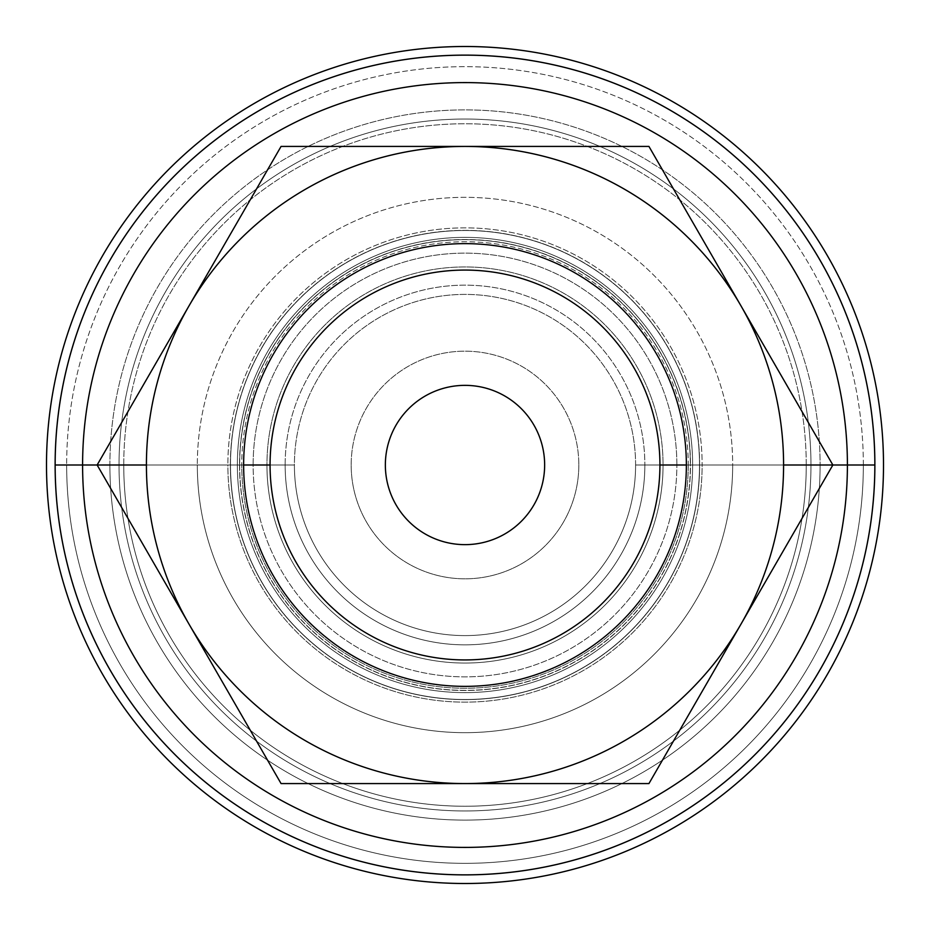 <?xml version="1.0" encoding="UTF-8"?>
<svg xmlns="http://www.w3.org/2000/svg" width="930" height="930" viewBox="0 0 930 930"><rect width="100%" height="100%" fill="white"/><g stroke="black" fill="none" stroke-linecap="round" stroke-linejoin="round"><path stroke-width="0.7" stroke-dasharray="4.65 3.49" d="M644.85 465A179.85 179.85 0 0 1 465 644.85A179.85 179.85 0 0 1 285.15 465L253.134 465A211.866 211.866 0 0 0 465 676.866A211.866 211.866 0 0 0 676.866 465L644.85 465L676.866 465A211.866 211.866 0 0 0 465 253.134A211.866 211.866 0 0 0 253.134 465L285.15 465A179.85 179.85 0 0 1 465 285.15A179.85 179.85 0 0 1 644.85 465A179.85 179.85 0 0 0 465 285.15A179.85 179.85 0 0 0 285.15 465L227.862 465A237.138 237.138 0 0 1 465 227.862A237.138 237.138 0 0 1 702.138 465L863.342 465A398.342 398.342 0 0 0 465 66.658A398.342 398.342 0 0 0 66.658 465A398.342 398.342 0 0 1 465 66.658A398.342 398.342 0 0 1 863.342 465L688.246 465A223.246 223.246 0 0 0 465 241.754A223.246 223.246 0 0 0 241.754 465A223.246 223.246 0 0 1 465 241.754A223.246 223.246 0 0 1 688.246 465L644.85 465L688.246 465A223.246 223.246 0 0 1 465 688.246A223.246 223.246 0 0 1 241.754 465L285.15 465A179.85 179.85 0 0 0 465 644.85A179.85 179.85 0 0 0 644.85 465M820.109 465A355.109 355.109 0 0 1 465 820.109A355.109 355.109 0 0 1 109.891 465L119.04 465A345.96 345.96 0 0 0 465 810.96A345.96 345.96 0 0 0 810.96 465L820.109 465A355.109 355.109 0 0 1 465 820.109A355.109 355.109 0 0 1 109.891 465L123.76 465A341.24 341.24 0 0 0 465 806.24A341.24 341.24 0 0 0 806.24 465L820.109 465L806.24 465A341.24 341.24 0 0 0 465 123.76A341.24 341.24 0 0 0 123.76 465L109.891 465A355.109 355.109 0 0 1 465 109.891A355.109 355.109 0 0 1 820.109 465L810.96 465A345.96 345.96 0 0 0 465 119.04A345.96 345.96 0 0 0 119.04 465L109.891 465A355.109 355.109 0 0 1 465 109.891A355.109 355.109 0 0 1 820.109 465A355.109 355.109 0 0 0 465 109.891A355.109 355.109 0 0 0 109.891 465L253.134 465A211.866 211.866 0 0 1 465 253.134A211.866 211.866 0 0 1 676.866 465L810.96 465A345.96 345.96 0 0 0 465 119.04A345.96 345.96 0 0 0 119.04 465L266.945 465A198.055 198.055 0 0 0 465 663.055A198.055 198.055 0 0 0 663.055 465L635.597 465A170.597 170.597 0 0 1 465 635.597A170.597 170.597 0 0 1 294.403 465L266.945 465L294.403 465A170.597 170.597 0 0 1 465 294.403A170.597 170.597 0 0 1 635.597 465L663.055 465A198.055 198.055 0 0 0 465 266.945A198.055 198.055 0 0 0 266.945 465A198.055 198.055 0 0 0 465 663.055A198.055 198.055 0 0 0 663.055 465L810.96 465A345.96 345.96 0 0 1 465 810.96A345.96 345.96 0 0 1 119.04 465L266.945 465A198.055 198.055 0 0 1 465 266.945A198.055 198.055 0 0 1 663.055 465L810.96 465A345.96 345.96 0 0 0 465 119.04A345.96 345.96 0 0 0 119.04 465A345.96 345.96 0 0 1 465 119.04A345.96 345.96 0 0 1 810.96 465L820.109 465A355.109 355.109 0 0 0 465 109.891A355.109 355.109 0 0 0 109.891 465L119.04 465A345.96 345.96 0 0 1 465 119.04A345.96 345.96 0 0 1 810.96 465L820.109 465L810.96 465A345.96 345.96 0 0 1 465 810.96A345.96 345.96 0 0 1 119.04 465L109.891 465A355.109 355.109 0 0 0 465 820.109A355.109 355.109 0 0 0 820.109 465L810.96 465A345.96 345.96 0 0 1 465 810.96A345.96 345.96 0 0 1 119.04 465L109.891 465A355.109 355.109 0 0 0 465 820.109A355.109 355.109 0 0 0 820.109 465M239.649 465A225.351 225.351 0 0 0 465 690.351A225.351 225.351 0 0 0 690.351 465L699.5 465A234.5 234.5 0 0 1 465 699.5A234.5 234.5 0 0 1 230.501 465L239.649 465L230.501 465A234.5 234.5 0 0 1 465 230.501A234.5 234.5 0 0 1 699.5 465L690.351 465A225.351 225.351 0 0 0 465 239.649A225.351 225.351 0 0 0 239.649 465A225.351 225.351 0 0 1 465 239.649A225.351 225.351 0 0 1 690.351 465L699.5 465A234.5 234.5 0 0 0 465 230.501A234.5 234.5 0 0 0 230.501 465L82.584 465A382.416 382.416 0 0 1 465 82.584A382.416 382.416 0 0 1 847.416 465A382.416 382.416 0 0 1 465 847.416A382.416 382.416 0 0 1 82.584 465A382.404 382.404 0 0 1 465 82.596A382.404 382.404 0 0 1 847.404 465L699.5 465A234.5 234.5 0 0 1 465 699.5A234.5 234.5 0 0 1 230.501 465L82.584 465A382.416 382.416 0 0 0 465 847.416A382.416 382.416 0 0 0 847.416 465L699.5 465A234.5 234.5 0 0 0 465 230.501A234.5 234.5 0 0 0 230.501 465L239.649 465L230.501 465A234.5 234.5 0 0 0 465 699.5A234.5 234.5 0 0 0 699.5 465L690.351 465A225.351 225.351 0 0 1 465 690.351A225.351 225.351 0 0 1 239.649 465M239.51 465A225.49 225.49 0 0 0 465 690.49A225.49 225.49 0 0 0 690.49 465L699.627 465A234.627 234.627 0 0 1 465 699.627A234.627 234.627 0 0 1 230.373 465L239.51 465L230.373 465A234.627 234.627 0 0 1 465 230.373A234.627 234.627 0 0 1 699.627 465L690.49 465A225.49 225.49 0 0 0 465 239.51A225.49 225.49 0 0 0 239.51 465A225.49 225.49 0 0 1 465 239.51A225.49 225.49 0 0 1 690.49 465L702.138 465A237.138 237.138 0 0 0 465 227.862A237.138 237.138 0 0 0 227.862 465L239.51 465L227.862 465A237.138 237.138 0 0 0 465 702.138A237.138 237.138 0 0 0 702.138 465L690.49 465A225.49 225.49 0 0 1 465 690.49A225.49 225.49 0 0 1 239.51 465M385.357 465A79.643 79.643 0 0 1 465 385.357A79.643 79.643 0 0 1 544.643 465A79.643 79.643 0 0 1 465 544.643A79.643 79.643 0 0 1 385.357 465A79.643 79.643 0 0 0 465 544.643A79.643 79.643 0 0 0 544.643 465A79.643 79.643 0 0 0 465 385.357A79.643 79.643 0 0 0 385.357 465M832.862 465L783.583 465A318.583 318.583 0 0 0 740.896 305.714L832.862 465L732.677 465A267.677 267.677 0 0 0 465 197.323A267.677 267.677 0 0 0 197.323 465L237.371 465A227.629 227.629 0 0 0 465 692.629A227.629 227.629 0 0 0 692.629 465L806.24 465A341.24 341.24 0 0 1 465 806.24A341.24 341.24 0 0 1 123.76 465L237.371 465A227.629 227.629 0 0 0 465 692.629A227.629 227.629 0 0 0 692.629 465A227.629 227.629 0 0 1 465 692.629A227.629 227.629 0 0 1 237.371 465A227.629 227.629 0 0 1 465 237.371A227.629 227.629 0 0 1 692.629 465L732.677 465A267.677 267.677 0 0 1 465 732.677A267.677 267.677 0 0 1 197.323 465L97.139 465L189.104 305.714A318.583 318.583 0 0 0 146.417 465L197.323 465A267.677 267.677 0 0 1 465 197.323A267.677 267.677 0 0 1 732.677 465L832.862 465L740.896 624.286A318.583 318.583 0 0 0 783.583 465L832.862 465L740.896 305.714A318.583 318.583 0 0 1 465 783.583A318.583 318.583 0 0 1 189.104 624.286L97.139 465L146.417 465A318.583 318.583 0 0 0 189.104 624.286A318.583 318.583 0 0 1 465 146.417A318.583 318.583 0 0 1 740.896 305.714L648.931 146.417L281.069 146.417L648.931 146.417L740.896 305.714A318.583 318.583 0 0 0 189.104 305.714L281.069 146.417L97.139 465L189.104 624.286A318.583 318.583 0 0 0 740.896 624.286L832.862 465M243.637 465A221.363 221.363 0 0 0 465 686.363A221.363 221.363 0 0 0 686.363 465A221.363 221.363 0 0 0 465 243.637A221.363 221.363 0 0 0 243.637 465A221.363 221.363 0 0 1 465 243.637A221.363 221.363 0 0 1 686.363 465A221.363 221.363 0 0 1 465 686.363A221.363 221.363 0 0 1 243.637 465M578.82 465A113.82 113.82 0 0 1 465 578.82A113.82 113.82 0 0 1 351.18 465A113.82 113.82 0 0 0 465 578.82A113.82 113.82 0 0 0 578.82 465A113.82 113.82 0 0 0 465 351.18A113.82 113.82 0 0 0 351.18 465A113.82 113.82 0 0 1 465 351.18A113.82 113.82 0 0 1 578.82 465A113.82 113.82 0 0 1 465 578.82A113.82 113.82 0 0 1 351.18 465A113.82 113.82 0 0 1 465 351.18A113.82 113.82 0 0 1 578.82 465A113.82 113.82 0 0 0 465 351.18A113.82 113.82 0 0 0 351.18 465A113.82 113.82 0 0 0 465 578.82A113.82 113.82 0 0 0 578.82 465M847.451 465L699.627 465A234.627 234.627 0 0 0 465 230.373A234.627 234.627 0 0 0 230.373 465L82.549 465A382.451 382.451 0 0 1 465 82.549A382.451 382.451 0 0 1 847.451 465A382.451 382.451 0 0 0 465 82.549A382.451 382.451 0 0 0 82.549 465L55.126 465L82.549 465A382.451 382.451 0 0 0 465 847.451A382.451 382.451 0 0 0 847.451 465L874.874 465L847.451 465A382.451 382.451 0 0 1 465 847.451A382.451 382.451 0 0 1 82.549 465L230.373 465A234.627 234.627 0 0 0 465 699.627A234.627 234.627 0 0 0 699.627 465L847.451 465M635.597 465A170.597 170.597 0 0 0 465 294.403A170.597 170.597 0 0 0 294.403 465L266.945 465A198.055 198.055 0 0 1 465 266.945A198.055 198.055 0 0 1 663.055 465L635.597 465L663.055 465A198.055 198.055 0 0 1 465 663.055A198.055 198.055 0 0 1 266.945 465L294.403 465A170.597 170.597 0 0 0 465 635.597A170.597 170.597 0 0 0 635.597 465M874.851 465L847.404 465A382.404 382.404 0 0 0 465 82.596A382.404 382.404 0 0 0 82.596 465L55.149 465L82.596 465A382.404 382.404 0 0 0 465 847.404A382.404 382.404 0 0 0 847.404 465L874.851 465M66.658 465L241.754 465A223.246 223.246 0 0 0 465 688.246A223.246 223.246 0 0 0 688.246 465L863.342 465A398.342 398.342 0 0 1 465 863.342A398.342 398.342 0 0 1 66.658 465A398.342 398.342 0 0 0 465 863.342A398.342 398.342 0 0 0 863.342 465L702.138 465A237.138 237.138 0 0 1 465 702.138A237.138 237.138 0 0 1 227.862 465L66.658 465M699.5 465L847.416 465A382.416 382.416 0 0 0 465 82.584A382.416 382.416 0 0 0 82.584 465L230.501 465A234.5 234.5 0 0 1 465 230.501A234.5 234.5 0 0 1 699.5 465L847.404 465A382.404 382.404 0 0 1 465 847.404A382.404 382.404 0 0 1 82.596 465L230.501 465A234.5 234.5 0 0 0 465 699.5A234.5 234.5 0 0 0 699.5 465M237.371 465L197.323 465A267.677 267.677 0 0 0 465 732.677A267.677 267.677 0 0 0 732.677 465L692.629 465A227.629 227.629 0 0 1 465 692.629A227.629 227.629 0 0 1 237.371 465A227.629 227.629 0 0 1 465 237.371A227.629 227.629 0 0 1 692.629 465A227.629 227.629 0 0 0 465 237.371A227.629 227.629 0 0 0 237.371 465L123.76 465A341.24 341.24 0 0 1 465 123.76A341.24 341.24 0 0 1 806.24 465L692.629 465A227.629 227.629 0 0 0 465 237.371A227.629 227.629 0 0 0 237.371 465A227.629 227.629 0 0 0 465 692.629A227.629 227.629 0 0 0 692.629 465A227.629 227.629 0 0 0 465 237.371A227.629 227.629 0 0 0 237.371 465A227.629 227.629 0 0 1 465 237.371A227.629 227.629 0 0 1 692.629 465A227.629 227.629 0 0 1 465 692.629A227.629 227.629 0 0 1 237.371 465M810.96 465L663.055 465A198.055 198.055 0 0 1 465 663.055A198.055 198.055 0 0 1 266.945 465L119.04 465A345.96 345.96 0 0 0 465 810.96A345.96 345.96 0 0 0 810.96 465L663.055 465A198.055 198.055 0 0 0 465 266.945A198.055 198.055 0 0 0 266.945 465L119.04 465A345.96 345.96 0 0 1 465 119.04A345.96 345.96 0 0 1 810.96 465L676.866 465A211.866 211.866 0 0 1 465 676.866A211.866 211.866 0 0 1 253.134 465L119.04 465A345.96 345.96 0 0 0 465 810.96A345.96 345.96 0 0 0 810.96 465M648.931 783.583L740.896 624.286L648.931 783.583L281.069 783.583L189.104 624.286L281.069 783.583L648.931 783.583"/><path stroke-width="1.4" d="M55.149 465A409.851 409.851 0 0 0 465 874.851A409.851 409.851 0 0 0 874.851 465L847.404 465A382.404 382.404 0 0 1 465 847.404A382.404 382.404 0 0 1 82.596 465L55.149 465L82.596 465A382.404 382.404 0 0 1 465 82.596A382.404 382.404 0 0 1 847.404 465L874.851 465A409.851 409.851 0 0 0 465 55.149A409.851 409.851 0 0 0 55.149 465A409.851 409.851 0 0 1 465 55.149A409.851 409.851 0 0 1 874.851 465A409.851 409.851 0 0 1 465 874.851A409.851 409.851 0 0 1 55.149 465M55.126 465A409.874 409.874 0 0 0 465 874.874A409.874 409.874 0 0 0 874.874 465A409.874 409.874 0 0 0 465 55.126A409.874 409.874 0 0 0 55.126 465A409.874 409.874 0 0 1 465 55.126A409.874 409.874 0 0 1 874.874 465A409.874 409.874 0 0 1 465 874.874A409.874 409.874 0 0 1 55.126 465M544.643 465A79.643 79.643 0 0 0 465 385.357A79.643 79.643 0 0 0 385.357 465A79.643 79.643 0 0 0 465 544.643A79.643 79.643 0 0 0 544.643 465A79.643 79.643 0 0 1 465 544.643A79.643 79.643 0 0 1 385.357 465A79.643 79.643 0 0 1 465 385.357A79.643 79.643 0 0 1 544.643 465M146.417 465L97.139 465L189.104 624.286A318.583 318.583 0 0 1 189.104 305.714L97.139 465L82.596 465A382.404 382.404 0 0 0 465 847.404A382.404 382.404 0 0 0 847.404 465L783.583 465A318.583 318.583 0 0 1 740.896 624.286L832.862 465L847.404 465A382.404 382.404 0 0 0 465 82.596A382.404 382.404 0 0 0 82.596 465L146.417 465A318.583 318.583 0 0 0 189.104 624.286L281.069 783.583L648.931 783.583L740.896 624.286A318.583 318.583 0 0 1 189.104 624.286L97.139 465L189.104 305.714A318.583 318.583 0 0 1 465 146.417L281.069 146.417L189.104 305.714L281.069 146.417L465 146.417A318.583 318.583 0 0 1 783.583 465L832.862 465L648.931 146.417L465 146.417L648.931 146.417L832.862 465L648.931 783.583L281.069 783.583L189.104 624.286A318.583 318.583 0 0 0 783.583 465A318.583 318.583 0 0 0 189.104 305.714A318.583 318.583 0 0 0 146.417 465M686.363 465L659.928 465A194.928 194.928 0 0 1 465 659.928A194.928 194.928 0 0 1 270.072 465L243.637 465A221.363 221.363 0 0 0 465 686.363A221.363 221.363 0 0 0 686.363 465A221.363 221.363 0 0 1 465 686.363A221.363 221.363 0 0 1 243.637 465A221.363 221.363 0 0 1 465 243.637A221.363 221.363 0 0 1 686.363 465A221.363 221.363 0 0 0 465 243.637A221.363 221.363 0 0 0 243.637 465L270.072 465A194.928 194.928 0 0 1 465 270.072A194.928 194.928 0 0 1 659.928 465L686.363 465M883.5 465A418.5 418.5 0 0 0 465 46.5A418.5 418.5 0 0 0 46.5 465A418.5 418.5 0 0 1 465 46.5A418.5 418.5 0 0 1 883.5 465A418.5 418.5 0 0 1 465 883.5A418.5 418.5 0 0 1 46.5 465A418.5 418.5 0 0 0 465 883.5A418.5 418.5 0 0 0 883.5 465M270.072 465A194.928 194.928 0 0 0 465 659.928A194.928 194.928 0 0 0 659.928 465A194.928 194.928 0 0 0 465 270.072A194.928 194.928 0 0 0 270.072 465"/></g></svg>
